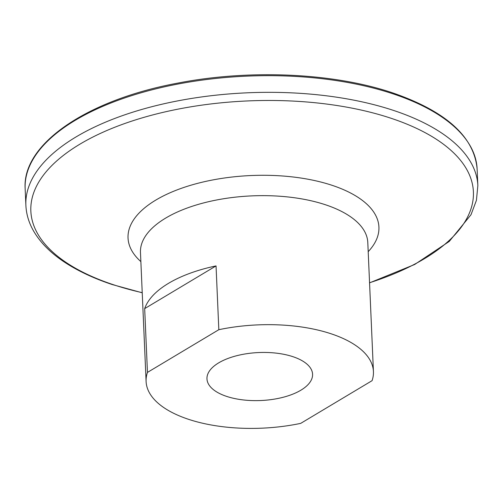 <?xml version="1.0" encoding="UTF-8"?>
<svg xmlns="http://www.w3.org/2000/svg" width="503" height="503" viewBox="0 0 503 503"><rect width="100%" height="100%" fill="white"/><g stroke="black" fill="none" stroke-linecap="round" stroke-linejoin="round"><path stroke-width="0.75" d="M218.83 329.698A113.772 51.683 -2.5 0 1 331.175 333.81A113.772 51.683 -2.5 0 1 373.433 371.572A113.772 51.683 -2.5 0 1 372.082 380.664L300.706 423.369A113.772 51.683 -2.5 0 1 188.367 419.257A113.772 51.683 -2.5 0 1 146.103 381.5A113.772 51.683 -2.5 0 1 147.461 372.402L144.675 308.622A113.772 51.683 -2.5 0 1 216.045 265.911L218.83 329.698L147.461 372.402M292.941 356.69A52.853 24.012 -2.5 0 1 312.577 374.232A52.853 24.012 -2.5 0 1 283.019 397.307A52.853 24.012 -2.5 0 1 226.595 396.383A52.853 24.012 -2.5 0 1 206.966 378.841A52.853 24.012 -2.5 0 1 236.523 355.766A52.853 24.012 -2.5 0 1 292.941 356.69M216.045 265.911L144.675 308.622M25.15 188.669A226.199 102.757 -2.5 0 1 151.648 89.911A226.199 102.757 -2.5 0 1 393.101 93.86A226.199 102.757 -2.5 0 1 477.121 168.933L477.85 185.594A226.199 102.757 -2.5 0 0 393.824 110.522A226.199 102.757 -2.5 0 0 152.371 106.573A226.199 102.757 -2.5 0 0 25.879 205.331L25.15 188.669C22.006 143.984 87.17 99.789 178.012 83.064C249.752 69.081 333.646 72.891 392.541 92.835C445.935 111.251 474.128 136.621 477.121 168.933M142.23 292.664A221.483 100.619 -2.5 0 1 113.125 284.629A221.483 100.619 -2.5 0 1 79.902 144.179A221.483 100.619 -2.5 0 1 391.127 118.287A221.483 100.619 -2.5 0 1 369.554 282.743M140.871 261.604A125.561 57.04 -2.5 0 1 175.157 190.65A125.561 57.04 -2.5 0 1 332.282 185.381A125.561 57.04 -2.5 0 1 368.196 251.676M146.103 381.5L140.469 252.481A113.772 51.683 -2.5 0 1 204.099 202.803A113.772 51.683 -2.5 0 1 325.542 204.79A113.772 51.683 -2.5 0 1 367.8 242.553L373.433 371.572M25.879 205.331C26.288 214.096 28.79 222.533 33.374 230.644C40.774 243.534 52.582 254.946 68.798 264.88C81.184 272.481 95.633 279.02 112.138 284.516L142.23 292.796M369.56 282.868L414.698 264.471L449.254 241.427L471.009 214.718L476.429 200.32L477.85 185.594"/></g></svg>
